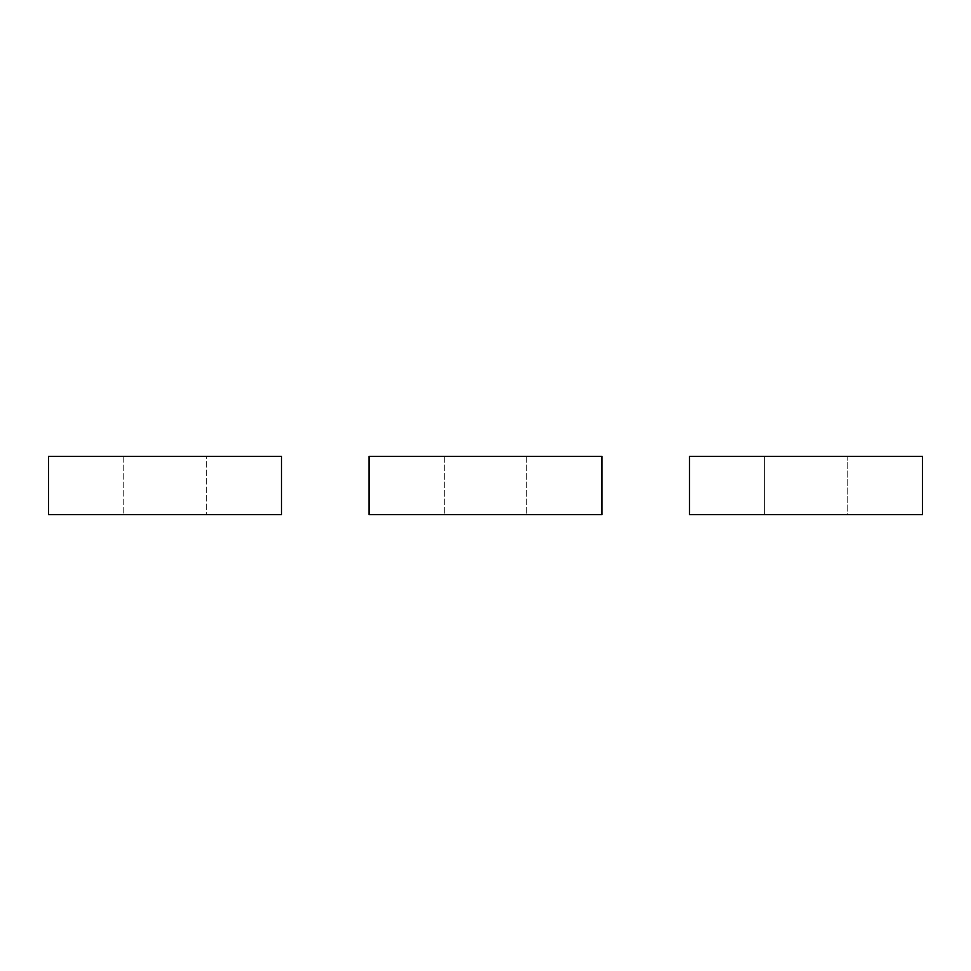 <?xml version="1.0" encoding="UTF-8"?>
<svg xmlns="http://www.w3.org/2000/svg" width="971" height="971" viewBox="0 0 971 971"><rect width="100%" height="100%" fill="white"/><g stroke="black" fill="none" stroke-linecap="round" stroke-linejoin="round"><path stroke-width="0.73" stroke-dasharray="4.86 3.64" d="M689.519 456.382L689.519 514.618L689.519 456.382L689.519 514.618L922.45 514.618L922.45 456.382L689.519 456.382M847.234 514.618L764.735 514.618L847.234 514.618L847.234 456.382L764.735 456.382L764.735 514.618L764.735 456.382L764.735 514.618L764.735 456.382L847.234 456.382L847.234 514.618M369.029 456.382L369.029 514.618L369.029 456.382L369.029 514.618L601.971 514.618L601.971 456.382L369.029 456.382M526.743 456.382L526.743 514.618L526.743 456.382M444.257 456.382L444.257 514.618L444.257 456.382M281.481 514.618L48.55 514.618L48.55 456.382L281.481 456.382L281.481 514.618M206.265 514.618L123.766 514.618L206.265 514.618L206.265 456.382L123.766 456.382L123.766 514.618L123.766 456.382L206.265 456.382L206.265 514.618"/><path stroke-width="1.46" d="M922.45 514.618L689.519 514.618L689.519 456.382L922.45 456.382L922.45 514.618M601.971 514.618L369.029 514.618L369.029 456.382L601.971 456.382L601.971 514.618M281.481 514.618L48.55 514.618L48.55 456.382L281.481 456.382L281.481 514.618"/></g></svg>
